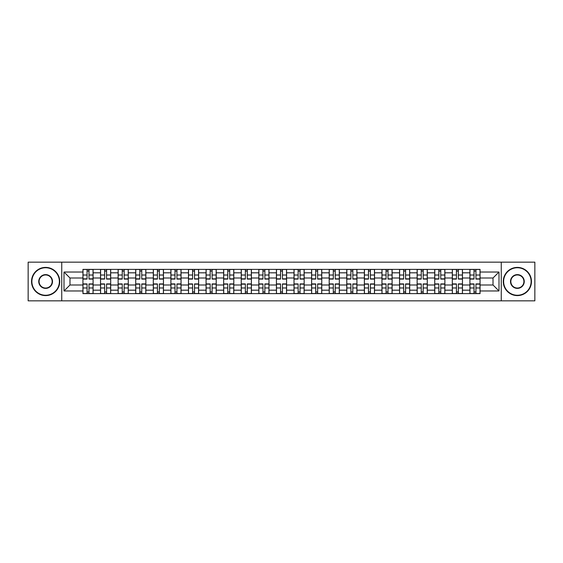 <?xml version="1.0" encoding="UTF-8"?>
<svg xmlns="http://www.w3.org/2000/svg" width="563" height="563" viewBox="0 0 563 563"><rect width="100%" height="100%" fill="white"/><g stroke="black" fill="none" stroke-linecap="round" stroke-linejoin="round"><path stroke-width="0.84" d="M501.253 300.839L534.85 300.839L534.85 262.161L28.15 262.161L28.15 300.839L501.253 300.839L501.253 262.161M100.538 293.619L100.538 272.816L93.092 272.816L93.092 293.619M93.092 272.816L93.092 269.381M100.538 272.816L100.538 269.381M110.686 269.381L110.686 293.619M118.124 293.619L118.124 269.381M128.273 269.381L128.273 293.619M135.711 293.619L135.711 269.381M145.859 269.381L145.859 293.619M153.305 293.619L153.305 269.381M163.453 269.381L163.453 293.619M170.892 293.619L170.892 269.381M181.04 269.381L181.04 293.619M188.478 293.619L188.478 269.381M198.626 269.381L198.626 293.619M206.072 293.619L206.072 269.381M216.22 269.381L216.22 293.619M223.659 293.619L223.659 269.381M233.807 269.381L233.807 293.619M241.245 293.619L241.245 269.381M251.394 269.381L251.394 293.619M258.839 293.619L258.839 269.381M268.987 269.381L268.987 293.619M276.426 293.619L276.426 269.381M286.574 269.381L286.574 293.619M294.013 293.619L294.013 269.381M304.161 269.381L304.161 293.619M311.606 293.619L311.606 269.381M321.755 269.381L321.755 293.619M329.193 293.619L329.193 269.381M339.341 269.381L339.341 293.619M346.78 293.619L346.78 269.381M356.928 269.381L356.928 293.619M364.374 293.619L364.374 269.381M374.522 269.381L374.522 293.619M381.96 293.619L381.96 269.381M392.108 269.381L392.108 293.619M399.547 293.619L399.547 269.381M409.695 269.381L409.695 293.619M417.141 293.619L417.141 269.381M427.289 269.381L427.289 293.619M434.727 293.619L434.727 269.381M444.876 269.381L444.876 293.619M452.314 293.619L452.314 269.381M462.462 269.381L462.462 293.619M469.908 293.619L469.908 269.381M469.908 284.998L462.462 284.998M452.314 284.998L444.876 284.998M434.727 284.998L427.289 284.998M417.141 284.998L409.695 284.998M399.547 284.998L392.108 284.998M381.96 284.998L374.522 284.998M364.374 284.998L356.928 284.998M346.78 284.998L339.341 284.998M329.193 284.998L321.755 284.998M311.606 284.998L304.161 284.998M294.013 284.998L286.574 284.998M276.426 284.998L268.987 284.998M258.839 284.998L251.394 284.998M241.245 284.998L233.807 284.998M223.659 284.998L216.22 284.998M206.072 284.998L198.626 284.998M188.478 284.998L181.04 284.998M170.892 284.998L163.453 284.998M153.305 284.998L145.859 284.998M135.711 284.998L128.273 284.998M118.124 284.998L110.686 284.998M100.538 284.998L93.092 284.998M469.908 278.002L462.462 278.002M452.314 278.002L444.876 278.002M434.727 278.002L427.289 278.002M417.141 278.002L409.695 278.002M399.547 278.002L392.108 278.002M381.96 278.002L374.522 278.002M364.374 278.002L356.928 278.002M346.78 278.002L339.341 278.002M329.193 278.002L321.755 278.002M311.606 278.002L304.161 278.002M294.013 278.002L286.574 278.002M276.426 278.002L268.987 278.002M258.839 278.002L251.394 278.002M241.245 278.002L233.807 278.002M223.659 278.002L216.22 278.002M206.072 278.002L198.626 278.002M188.478 278.002L181.04 278.002M170.892 278.002L163.453 278.002M153.305 278.002L145.859 278.002M135.711 278.002L128.273 278.002M118.124 278.002L110.686 278.002M100.538 278.002L93.092 278.002M69.981 284.998L82.944 284.998L82.944 278.002L69.981 278.002L69.981 284.998L64.006 290.972L64.006 272.028L82.944 272.028L82.944 278.002M480.056 278.002L480.056 284.998L493.019 284.998L493.019 278.002L480.056 278.002L480.056 269.381L82.944 269.381L82.944 272.028M480.056 272.028L498.994 272.028L498.994 290.972L480.056 290.972L480.056 284.998M82.944 284.998L82.944 293.619L480.056 293.619L480.056 290.972M82.944 290.972L64.006 290.972M61.747 300.839L61.747 262.161M88.982 291.93L87.061 291.93M87.061 271.07L88.982 271.07M106.569 291.93L104.648 291.93M104.648 271.07L106.569 271.07M124.156 291.93L122.241 291.93M122.241 271.07L124.156 271.07M141.749 291.93L139.828 291.93M139.828 271.07L141.749 271.07M159.336 291.93L157.415 291.93M157.415 271.07L159.336 271.07M176.923 291.93L175.009 291.93M175.009 271.07L176.923 271.07M194.516 291.93L192.595 291.93M192.595 271.07L194.516 271.07M212.103 291.93L210.182 291.93M210.182 271.07L212.103 271.07M229.69 291.93L227.776 291.93M227.776 271.07L229.69 271.07M247.284 291.93L245.362 291.93M245.362 271.07L247.284 271.07M264.87 291.93L262.949 291.93M262.949 271.07L264.87 271.07M282.457 291.93L280.543 291.93M280.543 271.07L282.457 271.07M300.051 291.93L298.13 291.93M298.13 271.07L300.051 271.07M317.638 291.93L315.716 291.93M315.716 271.07L317.638 271.07M335.224 291.93L333.31 291.93M333.31 271.07L335.224 271.07M352.818 291.93L350.897 291.93M350.897 271.07L352.818 271.07M370.405 291.93L368.483 291.93M368.483 271.07L370.405 271.07M387.991 291.93L386.077 291.93M386.077 271.07L387.991 271.07M405.585 291.93L403.664 291.93M403.664 271.07L405.585 271.07M423.172 291.93L421.251 291.93M421.251 271.07L423.172 271.07M440.759 291.93L438.844 291.93M438.844 271.07L440.759 271.07M458.352 291.93L456.431 291.93M456.431 271.07L458.352 271.07M475.939 291.93L474.018 291.93M474.018 271.07L475.939 271.07M64.006 272.028L69.981 278.002M493.019 284.998L498.994 290.972M493.019 278.002L498.994 272.028M88.982 279.079L88.982 269.494L93.036 269.494L93.036 279.079L88.982 279.079M87.061 270.958L88.982 270.958M90.615 269.494L83 269.494L83 279.079L87.061 279.079L87.061 269.494L85.428 269.494M87.061 283.921L87.061 293.506L83 293.506L83 283.921L87.061 283.921M88.982 292.042L87.061 292.042M85.428 293.506L93.036 293.506L93.036 283.921L88.982 283.921L88.982 293.506L90.615 293.506M106.569 279.079L106.569 269.494L110.629 269.494L110.629 279.079L106.569 279.079M104.648 270.958L106.569 270.958M108.202 269.494L100.594 269.494L100.594 279.079L104.648 279.079L104.648 269.494L103.015 269.494M124.156 279.079L124.156 269.494L128.216 269.494L128.216 279.079L124.156 279.079M122.241 270.958L124.156 270.958M125.788 269.494L118.181 269.494L118.181 279.079L122.241 279.079L122.241 269.494L120.609 269.494M104.648 283.921L104.648 293.506L100.594 293.506L100.594 283.921L104.648 283.921M106.569 292.042L104.648 292.042M103.015 293.506L110.629 293.506L110.629 283.921L106.569 283.921L106.569 293.506L108.202 293.506M122.241 283.921L122.241 293.506L118.181 293.506L118.181 283.921L122.241 283.921M124.156 292.042L122.241 292.042M120.609 293.506L128.216 293.506L128.216 283.921L124.156 283.921L124.156 293.506L125.788 293.506M45.624 295.258A13.758 13.758 0 0 0 59.382 281.5A13.758 13.758 0 0 0 45.624 267.742A13.758 13.758 0 0 0 31.873 281.5A13.758 13.758 0 0 0 45.624 295.258M45.624 267.404A14.096 14.096 0 0 1 59.72 281.5A14.096 14.096 0 0 1 45.624 295.596A14.096 14.096 0 0 1 31.535 281.5A14.096 14.096 0 0 1 45.624 267.404M45.624 288.376A6.876 6.876 0 0 1 38.748 281.5A6.876 6.876 0 0 1 45.624 274.624A6.876 6.876 0 0 1 52.507 281.5A6.876 6.876 0 0 1 45.624 288.376M45.624 274.962A6.538 6.538 0 0 0 39.086 281.5A6.538 6.538 0 0 0 45.624 288.038A6.538 6.538 0 0 0 52.169 281.5A6.538 6.538 0 0 0 45.624 274.962M517.376 295.258A13.758 13.758 0 0 0 531.127 281.5A13.758 13.758 0 0 0 517.376 267.742A13.758 13.758 0 0 0 503.618 281.5A13.758 13.758 0 0 0 517.376 295.258M517.376 267.404A14.096 14.096 0 0 1 531.465 281.5A14.096 14.096 0 0 1 517.376 295.596A14.096 14.096 0 0 1 503.28 281.5A14.096 14.096 0 0 1 517.376 267.404M517.376 288.376A6.876 6.876 0 0 1 510.493 281.5A6.876 6.876 0 0 1 517.376 274.624A6.876 6.876 0 0 1 524.252 281.5A6.876 6.876 0 0 1 517.376 288.376M517.376 274.962A6.538 6.538 0 0 0 510.831 281.5A6.538 6.538 0 0 0 517.376 288.038A6.538 6.538 0 0 0 523.914 281.5A6.538 6.538 0 0 0 517.376 274.962M141.749 279.079L141.749 269.494L145.803 269.494L145.803 279.079L141.749 279.079M139.828 270.958L141.749 270.958M143.382 269.494L135.767 269.494L135.767 279.079L139.828 279.079L139.828 269.494L138.195 269.494M159.336 279.079L159.336 269.494L163.397 269.494L163.397 279.079L159.336 279.079M157.415 270.958L159.336 270.958M160.969 269.494L153.361 269.494L153.361 279.079L157.415 279.079L157.415 269.494L155.782 269.494M176.923 279.079L176.923 269.494L180.983 269.494L180.983 279.079L176.923 279.079M175.009 270.958L176.923 270.958M178.555 269.494L170.948 269.494L170.948 279.079L175.009 279.079L175.009 269.494L173.376 269.494M139.828 283.921L139.828 293.506L135.767 293.506L135.767 283.921L139.828 283.921M141.749 292.042L139.828 292.042M138.195 293.506L145.803 293.506L145.803 283.921L141.749 283.921L141.749 293.506L143.382 293.506M157.415 283.921L157.415 293.506L153.361 293.506L153.361 283.921L157.415 283.921M159.336 292.042L157.415 292.042M155.782 293.506L163.397 293.506L163.397 283.921L159.336 283.921L159.336 293.506L160.969 293.506M175.009 283.921L175.009 293.506L170.948 293.506L170.948 283.921L175.009 283.921M176.923 292.042L175.009 292.042M173.376 293.506L180.983 293.506L180.983 283.921L176.923 283.921L176.923 293.506L178.555 293.506M194.516 279.079L194.516 269.494L198.57 269.494L198.57 279.079L194.516 279.079M192.595 270.958L194.516 270.958M196.149 269.494L188.535 269.494L188.535 279.079L192.595 279.079L192.595 269.494L190.963 269.494M192.595 283.921L192.595 293.506L188.535 293.506L188.535 283.921L192.595 283.921M194.516 292.042L192.595 292.042M190.963 293.506L198.57 293.506L198.57 283.921L194.516 283.921L194.516 293.506L196.149 293.506M212.103 279.079L212.103 269.494L216.164 269.494L216.164 279.079L212.103 279.079M210.182 270.958L212.103 270.958M213.736 269.494L206.128 269.494L206.128 279.079L210.182 279.079L210.182 269.494L208.549 269.494M210.182 283.921L210.182 293.506L206.128 293.506L206.128 283.921L210.182 283.921M212.103 292.042L210.182 292.042M208.549 293.506L216.164 293.506L216.164 283.921L212.103 283.921L212.103 293.506L213.736 293.506M229.69 279.079L229.69 269.494L233.751 269.494L233.751 279.079L229.69 279.079M227.776 270.958L229.69 270.958M231.323 269.494L223.715 269.494L223.715 279.079L227.776 279.079L227.776 269.494L226.143 269.494M227.776 283.921L227.776 293.506L223.715 293.506L223.715 283.921L227.776 283.921M229.69 292.042L227.776 292.042M226.143 293.506L233.751 293.506L233.751 283.921L229.69 283.921L229.69 293.506L231.323 293.506M247.284 279.079L247.284 269.494L251.337 269.494L251.337 279.079L247.284 279.079M245.362 270.958L247.284 270.958M248.916 269.494L241.302 269.494L241.302 279.079L245.362 279.079L245.362 269.494L243.73 269.494M245.362 283.921L245.362 293.506L241.302 293.506L241.302 283.921L245.362 283.921M247.284 292.042L245.362 292.042M243.73 293.506L251.337 293.506L251.337 283.921L247.284 283.921L247.284 293.506L248.916 293.506M264.87 279.079L264.87 269.494L268.931 269.494L268.931 279.079L264.87 279.079M262.949 270.958L264.87 270.958M266.503 269.494L258.896 269.494L258.896 279.079L262.949 279.079L262.949 269.494L261.316 269.494M262.949 283.921L262.949 293.506L258.896 293.506L258.896 283.921L262.949 283.921M264.87 292.042L262.949 292.042M261.316 293.506L268.931 293.506L268.931 283.921L264.87 283.921L264.87 293.506L266.503 293.506M282.457 279.079L282.457 269.494L286.518 269.494L286.518 279.079L282.457 279.079M280.543 270.958L282.457 270.958M284.09 269.494L276.482 269.494L276.482 279.079L280.543 279.079L280.543 269.494L278.91 269.494M280.543 283.921L280.543 293.506L276.482 293.506L276.482 283.921L280.543 283.921M282.457 292.042L280.543 292.042M278.91 293.506L286.518 293.506L286.518 283.921L282.457 283.921L282.457 293.506L284.09 293.506M300.051 279.079L300.051 269.494L304.104 269.494L304.104 279.079L300.051 279.079M298.13 270.958L300.051 270.958M301.684 269.494L294.069 269.494L294.069 279.079L298.13 279.079L298.13 269.494L296.497 269.494M298.13 283.921L298.13 293.506L294.069 293.506L294.069 283.921L298.13 283.921M300.051 292.042L298.13 292.042M296.497 293.506L304.104 293.506L304.104 283.921L300.051 283.921L300.051 293.506L301.684 293.506M317.638 279.079L317.638 269.494L321.698 269.494L321.698 279.079L317.638 279.079M315.716 270.958L317.638 270.958M319.27 269.494L311.663 269.494L311.663 279.079L315.716 279.079L315.716 269.494L314.084 269.494M315.716 283.921L315.716 293.506L311.663 293.506L311.663 283.921L315.716 283.921M317.638 292.042L315.716 292.042M314.084 293.506L321.698 293.506L321.698 283.921L317.638 283.921L317.638 293.506L319.27 293.506M335.224 279.079L335.224 269.494L339.285 269.494L339.285 279.079L335.224 279.079M333.31 270.958L335.224 270.958M336.857 269.494L329.249 269.494L329.249 279.079L333.31 279.079L333.31 269.494L331.677 269.494M333.31 283.921L333.31 293.506L329.249 293.506L329.249 283.921L333.31 283.921M335.224 292.042L333.31 292.042M331.677 293.506L339.285 293.506L339.285 283.921L335.224 283.921L335.224 293.506L336.857 293.506M352.818 279.079L352.818 269.494L356.872 269.494L356.872 279.079L352.818 279.079M350.897 270.958L352.818 270.958M354.451 269.494L346.836 269.494L346.836 279.079L350.897 279.079L350.897 269.494L349.264 269.494M350.897 283.921L350.897 293.506L346.836 293.506L346.836 283.921L350.897 283.921M352.818 292.042L350.897 292.042M349.264 293.506L356.872 293.506L356.872 283.921L352.818 283.921L352.818 293.506L354.451 293.506M370.405 279.079L370.405 269.494L374.465 269.494L374.465 279.079L370.405 279.079M368.483 270.958L370.405 270.958M372.037 269.494L364.43 269.494L364.43 279.079L368.483 279.079L368.483 269.494L366.851 269.494M368.483 283.921L368.483 293.506L364.43 293.506L364.43 283.921L368.483 283.921M370.405 292.042L368.483 292.042M366.851 293.506L374.465 293.506L374.465 283.921L370.405 283.921L370.405 293.506L372.037 293.506M387.991 279.079L387.991 269.494L392.052 269.494L392.052 279.079L387.991 279.079M386.077 270.958L387.991 270.958M389.624 269.494L382.017 269.494L382.017 279.079L386.077 279.079L386.077 269.494L384.445 269.494M386.077 283.921L386.077 293.506L382.017 293.506L382.017 283.921L386.077 283.921M387.991 292.042L386.077 292.042M384.445 293.506L392.052 293.506L392.052 283.921L387.991 283.921L387.991 293.506L389.624 293.506M405.585 279.079L405.585 269.494L409.639 269.494L409.639 279.079L405.585 279.079M403.664 270.958L405.585 270.958M407.218 269.494L399.603 269.494L399.603 279.079L403.664 279.079L403.664 269.494L402.031 269.494M403.664 283.921L403.664 293.506L399.603 293.506L399.603 283.921L403.664 283.921M405.585 292.042L403.664 292.042M402.031 293.506L409.639 293.506L409.639 283.921L405.585 283.921L405.585 293.506L407.218 293.506M423.172 279.079L423.172 269.494L427.233 269.494L427.233 279.079L423.172 279.079M421.251 270.958L423.172 270.958M424.805 269.494L417.197 269.494L417.197 279.079L421.251 279.079L421.251 269.494L419.618 269.494M421.251 283.921L421.251 293.506L417.197 293.506L417.197 283.921L421.251 283.921M423.172 292.042L421.251 292.042M419.618 293.506L427.233 293.506L427.233 283.921L423.172 283.921L423.172 293.506L424.805 293.506M440.759 279.079L440.759 269.494L444.819 269.494L444.819 279.079L440.759 279.079M438.844 270.958L440.759 270.958M442.391 269.494L434.784 269.494L434.784 279.079L438.844 279.079L438.844 269.494L437.212 269.494M438.844 283.921L438.844 293.506L434.784 293.506L434.784 283.921L438.844 283.921M440.759 292.042L438.844 292.042M437.212 293.506L444.819 293.506L444.819 283.921L440.759 283.921L440.759 293.506L442.391 293.506M458.352 279.079L458.352 269.494L462.406 269.494L462.406 279.079L458.352 279.079M456.431 270.958L458.352 270.958M459.985 269.494L452.37 269.494L452.37 279.079L456.431 279.079L456.431 269.494L454.798 269.494M456.431 283.921L456.431 293.506L452.37 293.506L452.37 283.921L456.431 283.921M458.352 292.042L456.431 292.042M454.798 293.506L462.406 293.506L462.406 283.921L458.352 283.921L458.352 293.506L459.985 293.506M475.939 279.079L475.939 269.494L480 269.494L480 279.079L475.939 279.079M474.018 270.958L475.939 270.958M477.572 269.494L469.964 269.494L469.964 279.079L474.018 279.079L474.018 269.494L472.385 269.494M474.018 283.921L474.018 293.506L469.964 293.506L469.964 283.921L474.018 283.921M475.939 292.042L474.018 292.042M472.385 293.506L480 293.506L480 283.921L475.939 283.921L475.939 293.506L477.572 293.506M452.314 272.816L444.876 272.816M434.727 272.816L427.289 272.816M417.141 272.816L409.695 272.816M399.547 272.816L392.108 272.816M381.96 272.816L374.522 272.816M364.374 272.816L356.928 272.816M346.78 272.816L339.341 272.816M329.193 272.816L321.755 272.816M311.606 272.816L304.161 272.816M294.013 272.816L286.574 272.816M276.426 272.816L268.987 272.816M258.839 272.816L251.394 272.816M241.245 272.816L233.807 272.816M223.659 272.816L216.22 272.816M206.072 272.816L198.626 272.816M188.478 272.816L181.04 272.816M170.892 272.816L163.453 272.816M153.305 272.816L145.859 272.816M135.711 272.816L128.273 272.816M118.124 272.816L110.686 272.816M469.908 272.816L462.462 272.816M452.314 290.184L444.876 290.184M434.727 290.184L427.289 290.184M417.141 290.184L409.695 290.184M399.547 290.184L392.108 290.184M381.96 290.184L374.522 290.184M364.374 290.184L356.928 290.184M346.78 290.184L339.341 290.184M329.193 290.184L321.755 290.184M311.606 290.184L304.161 290.184M294.013 290.184L286.574 290.184M276.426 290.184L268.987 290.184M258.839 290.184L251.394 290.184M241.245 290.184L233.807 290.184M223.659 290.184L216.22 290.184M206.072 290.184L198.626 290.184M188.478 290.184L181.04 290.184M170.892 290.184L163.453 290.184M153.305 290.184L145.859 290.184M135.711 290.184L128.273 290.184M118.124 290.184L110.686 290.184M100.538 290.184L93.092 290.184M469.908 290.184L462.462 290.184M88.982 278.84L93.036 278.84M88.982 275.033L93.036 275.033M83 278.84L87.061 278.84M83 275.033L87.061 275.033M87.061 284.16L83 284.16M87.061 287.967L83 287.967M93.036 284.16L88.982 284.16M93.036 287.967L88.982 287.967M106.569 278.84L110.629 278.84M106.569 275.033L110.629 275.033M100.594 278.84L104.648 278.84M100.594 275.033L104.648 275.033M124.156 278.84L128.216 278.84M124.156 275.033L128.216 275.033M118.181 278.84L122.241 278.84M118.181 275.033L122.241 275.033M104.648 284.16L100.594 284.16M104.648 287.967L100.594 287.967M110.629 284.16L106.569 284.16M110.629 287.967L106.569 287.967M122.241 284.16L118.181 284.16M122.241 287.967L118.181 287.967M128.216 284.16L124.156 284.16M128.216 287.967L124.156 287.967M141.749 278.84L145.803 278.84M141.749 275.033L145.803 275.033M135.767 278.84L139.828 278.84M135.767 275.033L139.828 275.033M159.336 278.84L163.397 278.84M159.336 275.033L163.397 275.033M153.361 278.84L157.415 278.84M153.361 275.033L157.415 275.033M176.923 278.84L180.983 278.84M176.923 275.033L180.983 275.033M170.948 278.84L175.009 278.84M170.948 275.033L175.009 275.033M139.828 284.16L135.767 284.16M139.828 287.967L135.767 287.967M145.803 284.16L141.749 284.16M145.803 287.967L141.749 287.967M157.415 284.16L153.361 284.16M157.415 287.967L153.361 287.967M163.397 284.16L159.336 284.16M163.397 287.967L159.336 287.967M175.009 284.16L170.948 284.16M175.009 287.967L170.948 287.967M180.983 284.16L176.923 284.16M180.983 287.967L176.923 287.967M194.516 278.84L198.57 278.84M194.516 275.033L198.57 275.033M188.535 278.84L192.595 278.84M188.535 275.033L192.595 275.033M192.595 284.16L188.535 284.16M192.595 287.967L188.535 287.967M198.57 284.16L194.516 284.16M198.57 287.967L194.516 287.967M212.103 278.84L216.164 278.84M212.103 275.033L216.164 275.033M206.128 278.84L210.182 278.84M206.128 275.033L210.182 275.033M210.182 284.16L206.128 284.16M210.182 287.967L206.128 287.967M216.164 284.16L212.103 284.16M216.164 287.967L212.103 287.967M229.69 278.84L233.751 278.84M229.69 275.033L233.751 275.033M223.715 278.84L227.776 278.84M223.715 275.033L227.776 275.033M227.776 284.16L223.715 284.16M227.776 287.967L223.715 287.967M233.751 284.16L229.69 284.16M233.751 287.967L229.69 287.967M247.284 278.84L251.337 278.84M247.284 275.033L251.337 275.033M241.302 278.84L245.362 278.84M241.302 275.033L245.362 275.033M245.362 284.16L241.302 284.16M245.362 287.967L241.302 287.967M251.337 284.16L247.284 284.16M251.337 287.967L247.284 287.967M264.87 278.84L268.931 278.84M264.87 275.033L268.931 275.033M258.896 278.84L262.949 278.84M258.896 275.033L262.949 275.033M262.949 284.16L258.896 284.16M262.949 287.967L258.896 287.967M268.931 284.16L264.87 284.16M268.931 287.967L264.87 287.967M282.457 278.84L286.518 278.84M282.457 275.033L286.518 275.033M276.482 278.84L280.543 278.84M276.482 275.033L280.543 275.033M280.543 284.16L276.482 284.16M280.543 287.967L276.482 287.967M286.518 284.16L282.457 284.16M286.518 287.967L282.457 287.967M300.051 278.84L304.104 278.84M300.051 275.033L304.104 275.033M294.069 278.84L298.13 278.84M294.069 275.033L298.13 275.033M298.13 284.16L294.069 284.16M298.13 287.967L294.069 287.967M304.104 284.16L300.051 284.16M304.104 287.967L300.051 287.967M317.638 278.84L321.698 278.84M317.638 275.033L321.698 275.033M311.663 278.84L315.716 278.84M311.663 275.033L315.716 275.033M315.716 284.16L311.663 284.16M315.716 287.967L311.663 287.967M321.698 284.16L317.638 284.16M321.698 287.967L317.638 287.967M335.224 278.84L339.285 278.84M335.224 275.033L339.285 275.033M329.249 278.84L333.31 278.84M329.249 275.033L333.31 275.033M333.31 284.16L329.249 284.16M333.31 287.967L329.249 287.967M339.285 284.16L335.224 284.16M339.285 287.967L335.224 287.967M352.818 278.84L356.872 278.84M352.818 275.033L356.872 275.033M346.836 278.84L350.897 278.84M346.836 275.033L350.897 275.033M350.897 284.16L346.836 284.16M350.897 287.967L346.836 287.967M356.872 284.16L352.818 284.16M356.872 287.967L352.818 287.967M370.405 278.84L374.465 278.84M370.405 275.033L374.465 275.033M364.43 278.84L368.483 278.84M364.43 275.033L368.483 275.033M368.483 284.16L364.43 284.16M368.483 287.967L364.43 287.967M374.465 284.16L370.405 284.16M374.465 287.967L370.405 287.967M387.991 278.84L392.052 278.84M387.991 275.033L392.052 275.033M382.017 278.84L386.077 278.84M382.017 275.033L386.077 275.033M386.077 284.16L382.017 284.16M386.077 287.967L382.017 287.967M392.052 284.16L387.991 284.16M392.052 287.967L387.991 287.967M405.585 278.84L409.639 278.84M405.585 275.033L409.639 275.033M399.603 278.84L403.664 278.84M399.603 275.033L403.664 275.033M403.664 284.16L399.603 284.16M403.664 287.967L399.603 287.967M409.639 284.16L405.585 284.16M409.639 287.967L405.585 287.967M423.172 278.84L427.233 278.84M423.172 275.033L427.233 275.033M417.197 278.84L421.251 278.84M417.197 275.033L421.251 275.033M421.251 284.16L417.197 284.16M421.251 287.967L417.197 287.967M427.233 284.16L423.172 284.16M427.233 287.967L423.172 287.967M440.759 278.84L444.819 278.84M440.759 275.033L444.819 275.033M434.784 278.84L438.844 278.84M434.784 275.033L438.844 275.033M438.844 284.16L434.784 284.16M438.844 287.967L434.784 287.967M444.819 284.16L440.759 284.16M444.819 287.967L440.759 287.967M458.352 278.84L462.406 278.84M458.352 275.033L462.406 275.033M452.37 278.84L456.431 278.84M452.37 275.033L456.431 275.033M456.431 284.16L452.37 284.16M456.431 287.967L452.37 287.967M462.406 284.16L458.352 284.16M462.406 287.967L458.352 287.967M475.939 278.84L480 278.84M475.939 275.033L480 275.033M469.964 278.84L474.018 278.84M469.964 275.033L474.018 275.033M474.018 284.16L469.964 284.16M474.018 287.967L469.964 287.967M480 284.16L475.939 284.16M480 287.967L475.939 287.967"/></g></svg>
